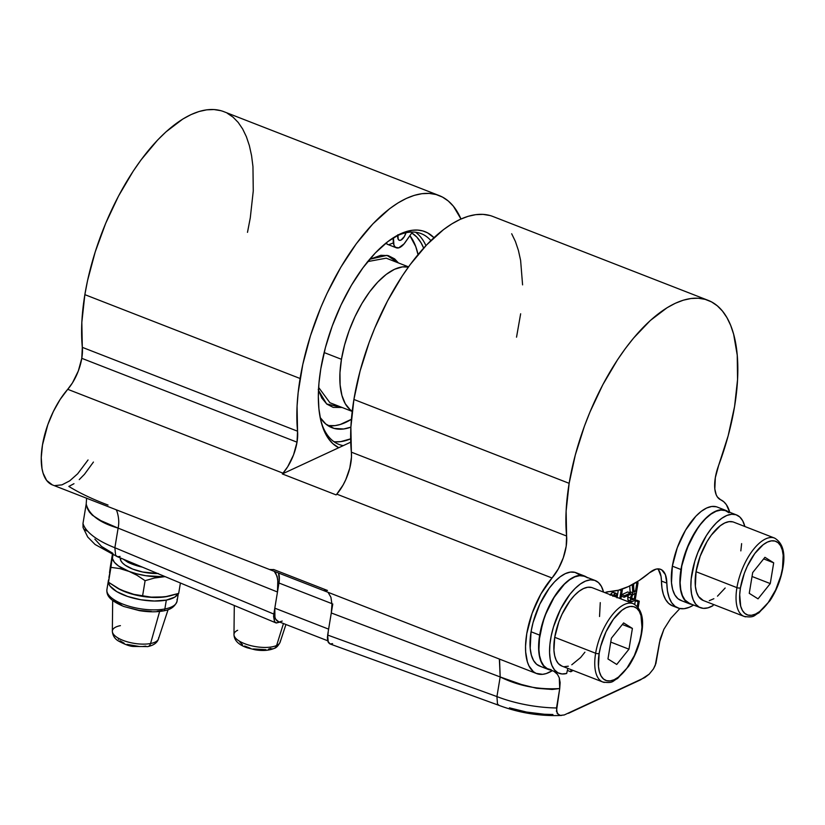 <?xml version="1.0" encoding="UTF-8"?>
<svg xmlns="http://www.w3.org/2000/svg" width="825" height="825" viewBox="0 0 825 825"><rect width="100%" height="100%" fill="white"/><g stroke="black" fill="none" stroke-linecap="round" stroke-linejoin="round"><path stroke-width="1.24" d="M327.865 425.576A105.363 47.345 111.3 0 0 351.409 419.296L340.271 424.483L335.043 425.628L327.865 425.576M350.883 427.164A105.363 47.345 -68.7 0 1 331.99 427.721A105.363 47.345 -68.7 0 1 320.162 417.512L325.782 424.019L334.022 428.402L343.654 428.99L350.883 427.164L351.471 457.04L349.79 468.105L345.799 479.614L343.097 485.007L336.786 494.134A58.183 26.142 111.3 0 0 336.126 494.897L282.315 473.932A58.183 26.142 -68.7 0 1 282.975 473.168L67.733 389.307A32.319 14.52 111.3 0 0 81.778 358.318L297.021 442.179A32.319 14.52 -68.7 0 1 282.975 473.168L67.733 389.307L72.466 382.872L78.313 371.002L81.778 358.318L82.314 347.346L297.547 431.197A155.141 69.712 -68.7 0 1 300.104 378.5L84.862 294.649A155.141 69.712 111.3 0 0 82.314 347.346L81.83 322.348L84.862 294.649L300.104 378.5A155.141 69.712 -68.7 0 1 439.127 195.546A155.141 69.712 -68.7 0 1 460.979 219.007L453.41 206.24L448.253 200.991L442.478 197.082L436.126 194.545L429.258 193.411L421.946 193.689L414.253 195.37L406.261 198.454L398.042 202.909L389.668 208.673L372.817 223.936L356.359 243.664L340.9 267.104L327.061 293.339L320.915 307.199L310.468 335.734L302.796 364.433L298.155 392.628L297.072 406.199L297.547 431.197A32.319 14.52 -68.7 0 1 297.021 442.179L81.778 358.318A32.319 14.52 111.3 0 0 82.314 347.346L297.547 431.197L297.021 442.179L293.545 454.864L287.708 466.733L282.975 473.168A58.183 26.142 -68.7 0 0 282.315 473.932L350.738 442.159L282.315 473.932L336.126 494.897A58.183 26.142 111.3 0 1 336.786 494.134A32.319 14.52 111.3 0 0 351.357 452.162L566.6 536.023A155.141 69.712 -68.7 0 1 569.147 483.326A155.141 69.712 -68.7 0 1 708.18 300.362A155.141 69.712 -68.7 0 1 734.57 406.519A155.141 69.712 -68.7 0 1 718.637 465.424L728.166 435.786L734.57 406.519L737.55 379.624L737.241 355.235L733.652 334.3L730.672 325.38L726.928 317.604L722.452 311.066L717.307 305.817L711.532 301.898L705.169 299.362L698.311 298.227L690.989 298.506L683.296 300.197L675.304 303.28L667.085 307.725L650.286 320.523L633.548 338.106L625.402 348.49L617.512 359.793L602.797 384.749L589.968 412.026L584.42 426.195L575.314 454.957L569.147 483.326L353.904 399.465L569.147 483.326L566.125 511.026L566.6 536.023A32.319 14.52 -68.7 0 1 552.028 577.995L336.786 494.134L552.028 577.995L540.911 593.969L532.084 613.408L526.763 633.652L525.535 646.233L525.659 651.956L527.371 661.825L528.928 665.827L533.342 671.632L536.126 673.365L542.633 674.324L546.263 673.551L552.307 670.663A58.183 26.142 -68.7 0 1 536.642 673.571A58.183 26.142 -68.7 0 1 526.67 634.219A58.183 26.142 -68.7 0 1 552.028 577.995L558.339 568.868L563.289 557.772L566.187 546.274L566.6 536.023L351.357 452.162A155.141 69.712 111.3 0 1 353.904 399.465L350.883 427.164M418.038 254.574A105.363 47.345 111.3 0 0 409.891 235.672L415.769 246.613L418.172 255.203M396.299 247.789A16.16 7.26 -68.7 0 0 405.353 242.189L411.768 232.98A105.363 47.345 -68.7 0 1 423.658 248.098L421.039 242.767L416.8 237.064L411.768 232.98L404.044 243.901L398.681 247.871L395.392 247.252L393.948 245.149L393.412 237.724A16.16 7.26 -68.7 0 0 396.299 247.789L387.698 244.437A16.16 7.26 111.3 0 1 386.007 243.055M366.929 262.474L371.745 256.874A16.16 7.26 -68.7 0 1 367.238 262.226M406.003 232.753A8.085 3.63 -68.7 0 1 399.238 240.261A8.085 3.63 -68.7 0 1 397.753 235.527M166.33 600.105A35.557 13.478 -170.6 0 1 127.772 596.516A35.557 13.478 -170.6 0 1 108.374 580.717A35.557 13.478 -170.6 0 1 108.673 579.655L108.56 583.234L110.045 586.049L116.768 591.638L127.555 596.444L140.766 599.744L154.378 601.023L166.33 600.105L174.797 597.114L178.148 593.587A35.557 13.478 -170.6 0 1 166.33 600.105L164.856 608.963L166.33 600.105M108.374 580.717L106.91 589.576A35.557 13.478 9.4 0 0 126.308 605.364A35.557 13.478 9.4 0 0 164.856 608.963A35.557 13.478 -170.6 0 1 128.442 606.045A35.557 13.478 -170.6 0 1 106.93 591.401M106.91 589.576C106.6 594.382 107.848 599.713 123.781 606.478L139.291 610.624C148.283 612.088 156.307 612.181 163.391 610.902A3.228 2.083 -100.8 0 0 164.856 608.963A3.228 2.083 79.2 0 1 163.412 610.892A3.228 2.083 79.2 0 1 162.288 610.675L157.162 611.346M112.674 600.497L112.344 631.269A23.42 8.879 9.4 0 0 125.782 641.355A23.42 8.879 9.4 0 0 150.562 643.521L159.638 611.449L150.562 643.521A23.42 8.879 -170.6 0 1 127.143 641.768A23.42 8.879 -170.6 0 1 112.52 632.445A23.42 8.879 -170.6 0 1 120.419 625.639M147.83 646.583A6.466 4.166 -100.8 0 0 150.562 643.521A6.466 4.166 79.2 0 1 147.83 646.583A6.466 4.166 79.2 0 1 145.602 646.14L142.9 646.491M234.29 605.498L233.98 634.58A23.42 8.879 9.4 0 0 250.583 645.573A23.42 8.879 9.4 0 0 276.623 645.48L283.46 623.535L276.623 645.48A23.42 8.879 -170.6 0 1 252.172 645.954A23.42 8.879 -170.6 0 1 234.197 635.879A23.42 8.879 -170.6 0 1 237.641 630.29M233.98 634.58C234.176 640.458 238.611 644.872 247.283 647.811L255.131 649.791C262.608 651.038 268.95 650.585 274.158 648.429A6.466 5.228 -114.9 0 0 276.623 645.48A6.466 5.228 65.1 0 1 274.158 648.429A6.466 5.228 65.1 0 1 270.456 648.471L268.414 649.182M430.877 240.601A113.128 50.83 111.3 0 0 393.288 237.796A113.128 50.83 -68.7 0 1 421.183 233.64A113.128 50.83 -68.7 0 1 430.877 240.601M320.781 368.899A116.356 52.284 -68.7 0 1 394.814 236.847A116.356 52.284 -68.7 0 1 433.95 237.672L427.556 232.836L422.792 230.928L417.646 230.082L412.16 230.288L400.393 233.867L387.956 241.529L375.313 252.976L362.969 267.774L351.378 285.347L341.003 305.033L332.228 326.061L325.401 347.624L320.781 368.899L318.955 383.13L318.337 396.547L318.914 408.911L320.688 419.987L323.627 429.567L327.669 437.477L332.743 443.572L338.755 447.728A116.356 52.284 -68.7 0 1 321.802 424.256A116.356 52.284 -68.7 0 1 320.781 368.899M439.127 195.546L223.884 111.684A155.141 69.712 111.3 0 0 84.862 294.649L87.553 280.582L95.226 251.873L105.683 223.338L118.511 196.072L133.227 171.115L141.116 159.813L157.585 140.075L166 131.845L182.799 119.047L191.018 114.603L199.011 111.519L206.704 109.828L214.015 109.55L220.883 110.684M133.062 564.228L127.762 562.176A30.783 11.663 9.4 0 0 142.405 567.146L133.093 564.455L127.762 562.176L123.224 559.144L127.762 562.176L139.807 566.063L133.062 564.228M425.937 245.633A113.128 50.83 111.3 0 0 415.542 232.227M158.328 573.519L142.673 572.024L132.804 569.137L125.173 565.208L122.574 563.032L120.924 560.845L120.337 557.937A27.473 10.416 9.4 0 0 157.699 573.53M318.481 390.287L326.648 403.951L342.055 407.478L333.197 407.375L326.844 404.106L321.791 398.052L318.233 389.441M341.457 359.298L324.142 352.553L341.457 359.298L339.962 372.745L340.117 384.945L341.911 395.412L345.273 403.755L350.089 409.654L352.234 411.19A77.571 34.856 -68.7 0 1 341.457 359.298A77.571 34.856 -68.7 0 1 408.385 267.063L402.373 266.898L394.536 269.28L386.244 274.385L377.819 282.016L369.579 291.885L361.855 303.6L354.936 316.718L349.088 330.743L344.541 345.118L341.457 359.298M720.586 499.723A58.183 26.142 -68.7 0 1 729.733 512.294L726.361 504.673L723.721 501.693L720.586 499.723A32.319 14.52 -68.7 0 1 715.327 477.696A32.319 14.52 -68.7 0 1 718.637 465.424L715.327 477.696L714.821 488.998L716.203 494.783L717.379 496.97L720.586 499.723M732.868 521.885L729.032 521.647L724.783 522.947L720.287 525.711L711.263 535.188L707.077 541.53L700.167 556.236L696.032 571.704A42.013 18.882 111.3 0 0 703.178 600.456L744.067 616.388A42.013 18.882 -68.7 0 1 736.921 587.637L696.032 571.704L695.362 586.214L696.496 592.03L698.558 596.537L703.271 600.497M772.963 537.632A42.013 18.882 111.3 0 0 736.921 587.637A2.588 0.98 9.4 0 0 740.458 587.833A39.435 17.717 -68.7 0 1 767.436 542.077A39.435 17.717 -68.7 0 1 782.502 568.312A2.588 0.98 9.4 0 0 782.904 567.889A2.588 0.98 -170.6 0 1 782.502 568.312A39.435 17.717 -68.7 0 1 755.514 614.078A39.435 17.717 -68.7 0 1 740.458 587.833A2.588 0.98 -170.6 0 1 736.921 587.637A42.013 18.882 111.3 0 0 745.687 616.842M689.483 603.797A50.098 22.512 -68.7 0 0 691.979 604.416L686.534 602.033L683.43 598.228L681.254 592.835L680.099 586.07L679.996 578.201L680.955 569.518L672.354 566.156A50.098 22.512 111.3 0 0 680.873 600.435L689.483 603.797A50.098 22.512 -68.7 0 1 680.955 569.518L682.945 560.35L689.669 542.015L699.126 525.968L704.447 519.606L709.882 514.676L715.244 511.376L720.308 509.829L724.886 510.108L728.805 512.191M708.18 300.362L492.938 216.501A155.141 69.712 111.3 0 0 353.904 399.465L360.071 371.095L369.177 342.344L374.725 328.164L387.554 300.898L402.27 275.942L410.169 264.629L426.628 244.901L443.479 229.639L451.853 223.864L460.072 219.419L468.064 216.336L475.757 214.655L483.068 214.376L489.937 215.511M591.577 587.493L587.73 587.256L583.481 588.555L578.995 591.319L574.427 595.454L569.972 600.796L562.031 614.254L558.865 621.844L554.73 637.312L595.629 653.245L554.73 637.312A42.013 18.882 111.3 0 0 561.877 666.064L602.776 681.997A42.013 18.882 -68.7 0 1 595.629 653.245A2.588 0.98 9.4 0 0 599.156 653.452A39.435 17.717 -68.7 0 1 626.144 607.685A39.435 17.717 -68.7 0 1 641.2 633.92A2.588 0.98 9.4 0 0 641.602 633.497A2.588 0.98 -170.6 0 1 641.2 633.92A39.435 17.717 -68.7 0 1 614.223 679.687A39.435 17.717 -68.7 0 1 599.156 653.452A2.588 0.98 -170.6 0 1 595.629 653.245A42.013 18.882 111.3 0 0 604.385 682.45M584.554 576.046L575.953 572.684A50.098 22.512 111.3 0 0 531.053 631.764L539.663 635.126L531.053 631.764A50.098 22.512 111.3 0 0 539.571 666.043L548.182 669.405A50.098 22.512 -68.7 0 1 539.663 635.126A50.098 22.512 -68.7 0 1 584.554 576.046A50.098 22.512 -68.7 0 1 586.822 577.273M587.503 577.799L583.584 575.716L579.006 575.438L573.942 576.984L568.59 580.284L563.145 585.214L552.843 599.146L544.593 616.677L539.663 635.126L538.797 651.678L539.962 658.443L542.128 663.836L545.232 667.642L550.688 670.024A50.098 22.512 -68.7 0 1 548.182 669.405M227.236 113.221L233.021 117.129L238.167 122.389L242.632 128.927L246.376 136.703L249.367 145.612L251.563 155.605L252.955 166.557L253.265 190.946L250.284 217.841L247.49 232.351M88.048 459.958L77.663 473.777L69.702 480.851L61.978 484.863L54.955 485.585M52.377 484.904L46.643 480.428L43.086 473.148L41.982 468.497L41.25 457.555L42.477 444.974L47.798 424.731L53.357 411.51L60.142 399.455L67.733 389.307A58.183 26.142 111.3 0 0 42.384 445.541A58.183 26.142 111.3 0 0 52.357 484.894L536.642 673.571M516.533 337.167L520.647 313.799M522.586 284.873L520.616 260.422L518.42 250.439L515.429 241.519L511.686 233.753M553.771 671.148L557.473 674.365L559.268 677.799L560.134 682.543L559.732 688.545C538.457 689.855 518.605 685.988 500.177 676.954L331.289 612.965L332.774 603.972L331.289 612.965L331.959 604.323L331.289 612.965L500.177 676.964L499.362 659.051M272.57 570.137L270.404 569.467A58.183 26.142 111.3 0 0 273.653 569.498L327.463 590.463A58.183 26.142 -68.7 0 1 324.215 590.432L326.38 591.102M328.072 592.319L330.918 597.279L331.959 604.323L330.918 597.279L328.072 592.319M328.237 632.497L327.391 637.282L327.711 641.056L330.093 643.964L332.578 643.634M551.255 669.766L547.14 668.559L543.727 665.672L541.148 661.217L539.488 655.359L538.808 648.306L539.137 640.313L542.726 622.72L545.861 613.769L554.235 597.145L564.372 584.224L569.642 579.769L574.788 576.881L579.635 575.675L583.997 576.18M567.817 668.374L566.682 673.458A49.778 22.368 -68.7 0 1 559.061 673.293A49.778 22.368 -68.7 0 1 556.298 618.791A49.778 22.368 -68.7 0 1 595.207 580.532A49.778 22.368 -68.7 0 1 603.56 592.113L601.404 586.41L598.476 582.584L594.753 580.377L590.401 579.862L585.554 581.078L580.398 583.966L575.128 588.421L569.931 594.278L560.505 609.324L553.493 626.917L551.224 635.879L549.893 644.511L549.563 652.493L550.244 659.546L551.904 665.414L554.493 669.869L557.896 672.757L562.011 673.963L566.682 673.458L567.817 668.374M595.207 580.532L584.44 576.345A49.778 22.368 111.3 0 0 545.531 614.604A49.778 22.368 111.3 0 0 548.305 669.096L559.061 673.293M570.797 671.767L567.363 670.426L570.797 671.767L571.096 669.653L570.797 671.767A49.778 22.368 -68.7 0 0 573.055 670.416L570.797 671.767M599.538 616.512L600.26 602.621M631.672 603.24A42.013 18.882 111.3 0 0 595.629 653.245A42.013 18.882 -68.7 0 1 633.28 603.694L592.391 587.761A42.013 18.882 111.3 0 0 554.73 637.312L553.936 650.306L554.699 655.751L556.194 660.227L558.391 663.609L561.928 666.084M564.548 666.641L568.312 666.198M571.787 664.775L580.614 657.546L584.915 652.183M599.156 653.452L598.476 666.476L599.393 671.808L601.105 676.046L603.549 679.047L606.633 680.677L610.232 680.903L614.223 679.687L618.441 677.088L626.907 668.198L634.353 655.566L639.633 641.138L641.2 633.92L641.963 627.093L640.973 615.563L639.262 611.325L636.817 608.324L633.734 606.695L630.125 606.468L626.144 607.685L621.926 610.283L613.46 619.173L606.014 631.806L600.724 646.233L599.156 653.452M616.739 664.455L607.963 658.948L611.397 638.179L623.618 622.916L632.404 628.423L628.97 649.192L616.739 664.455L607.963 658.948L611.397 638.179L623.618 622.916L632.404 628.423L628.97 649.192L610.748 642.097L628.97 649.192L616.739 664.455M622.349 624.504L632.404 628.423L622.349 624.504M615.471 595.238L614.893 595.011L615.801 596.887L615.471 595.238L613.944 596.166M613.047 595.815L613.326 595.32L610.634 594.278L610.356 594.763M613.893 592.762L612.47 592.268L610.634 594.278L613.326 595.32L615.161 593.309L612.47 592.268L616.584 593.814L617.007 597.352M615.161 593.309L616.584 593.814L614.924 593.443L612.82 596.279M616.976 597.826L616.584 593.814M613.882 596.279L614.873 595.021M622.339 589.978L620.874 598.857L622.339 589.978L621.008 589.462L622.339 589.978L621.101 590.556L619.472 589.927L621.101 590.556L622.339 589.978M619.792 598.445L621.101 590.556L619.792 598.445M618.286 590.246L617.1 597.393L618.286 590.246M624.164 597.269L624.412 595.784L630.403 593L630.156 594.485L624.164 597.269L624.412 595.784L621.72 594.732L621.472 596.227L624.164 597.269L621.472 596.227L621.72 594.732L624.412 595.784L630.403 593L627.712 591.948L621.72 594.732L627.712 591.948L630.403 593L630.156 594.485L624.164 597.269M631.579 598.084L634.198 599.105L635.198 593.062L632.435 595.093L631.651 597.455L631.764 599.393L634.198 599.105L631.579 598.084M631.651 599.094L633.043 599.641L631.651 599.094M631.764 599.393L633.043 599.641L632.002 599.662L631.589 598.806L632.28 595.361L635.198 593.062L634.198 599.105L633.043 599.641M628.103 595.444L627.887 599.981L631.208 601.611L627.887 599.981L630.578 601.023L630.444 598.012L627.753 596.96L627.887 599.981L628.691 600.621M632.497 601.466L630.578 601.023L631.919 601.662L635.157 600.229L632.497 601.466M628.196 595.155L627.753 596.96L630.444 598.012L631.661 594.454L630.248 593.907L631.661 594.454L632.806 592.845L630.114 591.793L628.97 593.402M629.238 592.948L630.114 591.793L629.712 585.936L630.114 591.793L632.806 592.845L632.301 585.358L631.486 585.038L633.559 584.77L632.662 584.42L633.559 584.77L634.002 592.041L635.477 591.36L633.93 590.752L635.477 591.36L636.817 583.254L635.559 582.77L636.817 583.254L638.065 582.677L636.622 582.12L638.065 582.677L635.157 600.229L638.065 582.677L636.817 583.254L635.477 591.36L634.002 592.041L633.559 584.77L632.301 585.358L632.806 592.845L630.743 596.661L630.578 601.023M633.868 583.749L633.6 585.41L633.868 583.749M637.261 606.385L638.024 601.765L639.272 601.188L638.22 607.499L639.272 601.188L636.58 600.136L635.333 600.713L634.724 604.385L635.333 600.713L638.024 601.765L635.333 600.713L636.58 600.136L639.272 601.188L638.024 601.765L637.261 606.385M568.425 713.336L640.509 679.862L649.203 674.149L653.472 668.869L655.896 663.506L660.227 638.942L663.908 629.238L659.546 642.19L655.246 665.373L653.472 668.869L649.203 674.149L644.799 677.562L564.248 714.966L560.34 715.409L557.236 713.563L556.514 707.974A71.105 26.947 -170.6 0 1 496.928 696.578L497.485 703.962L498.97 705.365C519.255 712.975 540.127 716.337 561.598 715.45M564.372 714.924L560.34 715.409L558.628 714.873L556.432 711.274L559.732 688.545L552.09 689.463L536.528 688.267L521.328 684.461L500.177 676.954L496.928 696.578L327.638 635.044L328.278 642.448L329.897 643.902L499.032 705.385L497.485 703.962L496.928 696.578L327.638 635.044L331.289 612.965L328.618 629.135L274.808 608.169L278.963 583.007L331.939 603.653L278.963 583.007A19.398 8.714 111.3 0 0 278.541 573.024M663.908 629.238L670.859 618.265L679.872 608.541L670.859 618.265L663.908 629.238M499.558 659.484L500.177 676.964L496.928 696.578A71.105 26.947 9.4 0 0 556.514 707.974L559.732 688.545L559.268 677.799M658.402 569.652L661.052 576.438L661.444 581.037L666.827 583.131L667.456 590.896L669.085 597.486L671.663 602.704L675.097 606.385L679.284 608.396L684.1 608.695L689.38 607.262L693.598 605.045A58.183 26.142 -68.7 0 1 677.933 607.963A58.183 26.142 -68.7 0 1 666.827 583.131L665.404 574.695L661.629 569.807L659.01 568.92L656.03 569.137L649.43 572.808A155.141 69.712 -68.7 0 1 608.829 591.659L618.358 590.226L628.413 586.565L638.818 580.728L649.43 572.808A32.319 14.52 -68.7 0 1 660.65 569.333A32.319 14.52 -68.7 0 1 666.827 583.131L661.444 581.037A32.319 14.52 111.3 0 0 657.731 568.879M604.911 592.639A32.319 14.52 -68.7 0 1 608.829 591.659L604.911 592.639M555.101 671.993L554.235 671.416M677.933 607.963L672.561 605.87A58.183 26.142 111.3 0 1 661.444 581.037L661.99 588.235L663.393 594.464L665.6 599.538L668.57 603.322L672.21 605.725M615.986 593.237L612.697 592.185L610.129 595.227M729.001 512.779L725.288 510.572L720.926 510.067L716.09 511.273L710.933 514.161L705.664 518.626L700.466 524.483L695.527 531.537L687.153 548.161L681.749 566.084L680.099 582.697L680.78 589.751L682.44 595.609L685.028 600.064L689.679 603.518M725.856 510.427L717.245 507.076A50.098 22.512 111.3 0 0 672.354 566.156L680.955 569.518A50.098 22.512 -68.7 0 1 725.856 510.427A50.098 22.512 -68.7 0 1 728.114 511.665M740.829 550.904L741.634 543.623M709.283 600.672L713.862 598.723M713.182 604.354L713.027 605.632L707.974 607.839L703.312 608.355L699.198 607.148L695.784 604.261L693.206 599.806L691.546 593.948L690.865 586.895L691.195 578.903L694.784 561.309L697.919 552.358L706.293 535.734L711.222 528.681L716.43 522.813L721.7 518.358L726.846 515.47L731.692 514.253L736.055 514.759L739.767 516.966L742.706 520.802L744.851 526.505A49.778 22.368 -68.7 0 0 736.498 514.924A49.778 22.368 -68.7 0 0 697.589 553.183A49.778 22.368 -68.7 0 0 700.363 607.685A49.778 22.368 -68.7 0 0 713.027 605.632L713.182 604.354M717.492 596.166L725.165 587.998M736.498 514.924L725.732 510.737A49.778 22.368 111.3 0 0 686.833 548.996A49.778 22.368 111.3 0 0 689.597 603.488L700.363 607.685M752.049 576.489L770.261 583.584L758.041 598.847L749.255 593.34L752.689 572.571L764.919 557.308L752.689 572.571L749.255 593.34L758.041 598.847L770.261 583.584L752.049 576.489M763.641 558.896L773.695 562.815L770.261 583.584L773.695 562.815L764.919 557.308L773.695 562.815L763.641 558.896M736.921 587.637A42.013 18.882 -68.7 0 1 774.582 538.086L733.683 522.153A42.013 18.882 111.3 0 0 696.032 571.704L736.921 587.637M740.458 587.833L739.695 594.67L740.685 606.189L742.397 610.438L744.841 613.429L747.924 615.068L751.534 615.285L755.514 614.078L759.732 611.48L768.199 602.59L775.644 589.958L780.935 575.53L782.502 568.312L783.183 555.277L782.265 549.955L780.553 545.717L778.109 542.716L775.026 541.076L771.427 540.86L767.436 542.077L763.218 544.675L754.751 553.565L747.306 566.187L744.336 573.313L740.458 587.833M540.55 666.373L536.632 664.29L533.517 660.474L531.352 655.091L530.186 648.326L531.053 631.764L533.043 622.607L539.756 604.271L549.223 588.225L554.534 581.852L559.979 576.923L565.331 573.633L570.395 572.086L574.973 572.364L578.892 574.447M681.842 600.765L677.923 598.682L674.819 594.866L672.643 589.483L671.488 582.718L672.354 566.156L677.284 547.707L685.523 530.186L695.836 516.244L701.271 511.314L706.633 508.014L711.697 506.478L716.275 506.756M509.448 707.84L526.597 712.068L544.356 714.254L552.925 714.512M94.844 539.127L101.527 546.459L112.932 553.358M276.282 622.999L274.467 621.483L276.282 622.999L279.912 622.143L275.973 622.896L117.16 556.607L115.593 555.173L114.871 547.728A71.105 26.947 -170.6 0 1 82.985 523.483L83.047 527.505L87.728 537.023L95.092 544.5L117.222 556.638M328.618 629.135L274.808 608.169A19.398 8.714 111.3 0 0 278.097 621.442L327.628 640.736M398.382 262.917L387.007 255.348L370.167 259.163L380.882 255.286L388.297 255.637L394.649 258.895L398.382 262.917M392.71 243.169L388.853 244.664M387.75 244.458L385.966 243.004M167.712 596.403L155.977 597.496L142.416 596.372L129.102 593.216L117.727 588.308M108.931 577.407L110.932 567.373L119.718 568.549L136.806 573.818L145.839 575.716L163.608 576.716A35.557 13.478 -170.6 0 1 128.504 571.137L137.022 575.293L145.107 580.687L142.642 595.547L145.107 580.687L154.368 578.047L165.083 576.613A35.557 13.478 -170.6 0 1 163.608 576.716L154.368 578.047L145.107 580.687L137.022 575.293L128.504 571.137L119.718 568.549L110.932 567.373L108.477 582.233L117.748 588.318A35.557 13.478 9.4 0 0 125.08 591.793A35.557 13.478 9.4 0 0 160.184 597.372L169.434 596.052L178.685 593.402L180.407 583.007L178.685 593.402L164.804 596.898L151.212 597.135L133.867 594.371L120.749 589.885L108.477 582.233L109.436 575.706M116.552 587.627L125.08 591.793L133.867 594.371L151.212 597.135L160.184 597.372A35.557 13.478 9.4 0 0 167.197 596.506A35.557 13.478 9.4 0 0 167.547 596.434M109.529 572.715L110.344 566.775L109.529 572.715M112.355 554.617L110.344 566.775L112.355 554.617M110.932 567.373L112.582 554.72L110.932 567.373M128.504 571.137A35.557 13.478 -170.6 0 1 112.344 556.751A35.557 13.478 -170.6 0 1 112.942 554.874L112.437 558.546L114.397 562.299L118.614 566.053L128.504 571.137M333.939 441.674A113.128 50.83 111.3 0 0 350.666 438.848L340.818 441.612L335.486 441.818M343.231 445.644A113.128 50.83 -68.7 0 1 339.054 444.458A113.128 50.83 -68.7 0 1 321.317 422.534A113.128 50.83 111.3 0 0 343.231 445.644M120.068 556.432L117.48 556.72L115.593 555.173L114.871 547.728L118.119 528.113C99.557 522.73 88.925 514.707 86.202 504.054L82.985 523.483L83.067 527.587M93.431 462.052L84.501 474.262L79.241 479.614M73.972 483.708L68.836 486.43C79.643 493.082 92.709 499.29 108.044 505.055M83.707 529.072L86.811 530.929M116.191 509.767L116.913 511.201C118.841 517.11 119.243 522.751 118.119 528.113L100.774 520.606L92.41 515.243L89.42 512.088L87.326 508.396L86.202 504.054L86.604 498.094M278.479 621.565L275.756 619.286L274.921 617.203L274.808 608.169L273.58 616.316L274.467 621.483L273.828 614.078L114.871 547.728L118.119 528.113L277.478 591.999L273.828 614.078L114.871 547.728A71.105 26.947 9.4 0 1 82.985 523.483L86.202 504.054M280.252 621.668L282.212 621.081M278.51 572.942L279.314 580.088L277.478 591.999L277.829 579.562L275.952 573.581L274.261 571.354L277.097 576.283L278.149 583.316L277.478 591.999L118.119 528.113M265.908 649.667L253.327 648.955M250.161 648.161L244.633 646.006M242.488 644.727L239.858 642.025M280.273 641.025A23.42 8.879 -170.6 0 1 276.623 645.48A23.42 8.879 9.4 0 0 280.108 642.211C278.262 645.82 276.282 647.883 274.158 648.429M139.889 646.583L127.05 644.387M124.266 643.304L119.996 640.778M118.666 639.416L117.954 638.065M158.637 637.694A23.42 8.879 -170.6 0 1 150.562 643.521A23.42 8.879 9.4 0 0 158.472 638.911C157.245 642.757 153.687 645.325 147.799 646.594L133.423 646.47C129.927 646.357 124.843 644.49 118.202 640.87C114.644 638.663 112.685 635.467 112.344 631.269M151.429 611.511L139.054 610.345L127.05 607.344M121.76 605.292L113.654 600.476M177.035 599.363A35.557 13.478 -170.6 0 1 164.856 608.963A35.557 13.478 9.4 0 0 177.055 601.188C175.044 606.623 170.486 609.861 163.391 610.902M397.867 234.733L398.258 239.363L399.393 240.312L400.95 240.106L404.353 236.538L406.158 232.207M352.213 411.427L329.897 402.734L318.636 387.441M744.067 616.388C754.947 618.111 753.833 615.151 758.866 612.903L769.962 600.683C776.5 590.659 780.811 579.738 782.894 567.899C785.596 552.894 782.822 542.953 774.582 538.086M602.776 681.997C613.656 683.719 612.532 680.769 617.574 678.521L628.66 666.291C635.198 656.267 639.509 645.346 641.602 633.507C644.304 618.502 641.53 608.561 633.28 603.694M368.053 261.525L386.213 258.173L408.53 266.867M167.991 596.351L167.197 596.506M285.935 624.494L280.108 642.211M168.083 609.665L158.472 638.911M178.324 593.526L177.055 601.188"/></g></svg>
